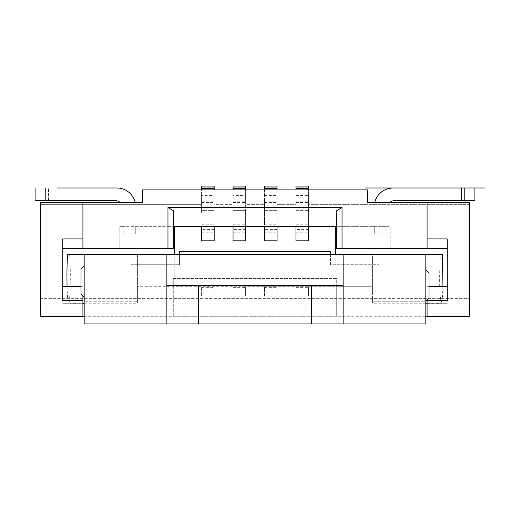 <?xml version="1.0" encoding="UTF-8"?>
<svg xmlns="http://www.w3.org/2000/svg" width="510" height="510" viewBox="0 0 510 510"><rect width="100%" height="100%" fill="white"/><g stroke="black" fill="none" stroke-linecap="round" stroke-linejoin="round"><path stroke-width="0.38" stroke-dasharray="2.55 1.91" d="M214.181 189.867L214.181 202.444L214.181 193.009L201.603 193.009L201.603 195.406L214.181 195.406M201.603 195.406L201.603 200.054L214.181 200.054L201.603 200.054L201.603 202.444L201.603 188.49M425.825 303.22L372.587 303.22L372.587 254.586L330.544 254.586L330.544 264.715L378.873 264.715L330.544 264.715L330.544 254.586L378.873 254.586L378.873 264.715L378.873 254.586L330.544 254.586L330.544 251.436L179.456 251.436L179.456 254.586L131.127 254.586L179.456 254.586L179.456 264.715L131.127 264.715L131.127 254.586L131.127 264.715L179.456 264.715L179.456 254.586L137.413 254.586L137.413 303.22L137.413 254.586L67.613 254.586M389.799 202.444L374.78 202.444L389.799 202.444A8.179 8.179 0 0 1 395.008 200.57L474.886 200.57M166.866 254.586L166.866 285.466L343.134 285.466L343.134 254.586M335.765 254.586L335.765 226.344L386.835 226.344L386.835 233.924L386.835 226.344L390.156 226.344L390.156 248.357L447.213 248.357L447.213 238.922M342.031 226.344L390.156 226.344L390.156 248.357L342.031 248.357L342.031 226.344L336.708 226.344L336.708 210.675M427.087 299.963L427.087 286.301L447.213 286.301L447.213 303.705L427.087 303.705L447.213 303.705L447.213 286.301L447.213 300.562L427.087 300.562M425.825 269.771L425.825 301.219L425.825 269.771L428.974 272.914L428.974 298.076L425.825 301.219L425.825 323.907L411.991 323.907L411.991 301.219L425.825 301.219L425.825 254.586L372.587 254.586L372.587 303.22M82.913 300.562L62.787 300.562L62.787 286.301L62.787 303.705L62.787 286.301L82.913 286.301L82.913 303.705L62.787 303.705L82.913 303.705L82.913 316.283M277.077 287.984L277.077 296.157L264.499 296.157L277.077 296.157L277.077 286.722L264.499 286.722L264.499 287.984L277.077 287.984L277.077 286.722L336.708 286.722L336.708 278.549L174.235 278.549L174.235 254.586M308.524 213.014L295.947 213.014L295.947 186.093L308.524 186.093L308.524 232.209L308.524 204.338L469.238 204.338L469.238 298.669L40.762 298.669L40.762 316.283L469.238 316.283L469.238 298.669L40.762 298.669L40.762 204.338L201.603 204.338L40.762 204.338L40.762 202.444L142.666 202.444L142.666 189.867L367.334 189.867L367.334 202.444L469.238 202.444L469.238 204.338L308.524 204.338L308.524 188.49M295.947 213.014L295.947 232.209L295.947 204.338L277.077 204.338L277.077 232.209L277.077 222.067L264.499 222.067L264.499 232.209L264.499 204.338L245.629 204.338L245.629 232.209L245.629 213.014L233.051 213.014L233.051 210.624L245.629 210.624L245.629 213.014M245.629 222.067L233.051 222.067L233.051 232.209L233.051 201.189L245.629 201.189L245.629 204.338L264.499 204.338L264.499 201.189L277.077 201.189L277.077 204.338L295.947 204.338L295.947 193.009L295.947 200.054L308.524 200.054L308.524 202.444L308.524 200.054L295.947 200.054L295.947 202.444L295.947 188.49M123.165 233.924L135.749 233.924L135.749 226.344L123.165 226.344L123.165 233.924L123.165 226.344L119.844 226.344L167.969 226.344L167.969 248.357L119.844 248.357L119.844 226.344L119.844 248.357L62.787 248.357L62.787 238.922M201.603 193.009L201.603 201.189L214.181 201.189L214.181 193.009L201.603 193.009L214.181 193.009M277.077 296.157L264.499 296.157L264.499 286.722L245.629 286.722L245.629 296.157L233.051 296.157L245.629 296.157L245.629 286.722L201.603 286.722L201.603 287.984L214.181 287.984L214.181 286.722L214.181 296.157L214.181 287.984M245.629 296.157L233.051 296.157L233.051 286.722L233.051 287.984L245.629 287.984M245.629 229.589L233.051 229.589L233.051 226.344L245.629 226.344L245.629 240.809M264.499 198.046L277.077 198.046L277.077 186.093L264.499 186.093L264.499 210.624L277.077 210.624L277.077 222.067M342.031 248.357L336.708 248.357L336.708 226.344M233.051 201.189L233.051 193.009L233.051 195.406L245.629 195.406L245.629 202.444L245.629 200.054L233.051 200.054L233.051 195.406M233.051 189.867L233.051 202.444L233.051 200.054L245.629 200.054L245.629 189.867M233.051 186.093L233.051 210.624L245.629 210.624L245.629 186.093L233.051 186.093M233.051 222.067L233.051 213.014M277.077 201.189L277.077 188.49M264.499 201.189L264.499 188.49M84.175 316.283L173.292 316.283L173.292 278.549L173.292 286.722L137.413 286.722L372.587 286.722L336.708 286.722L336.708 316.283L425.825 316.283M335.765 226.344L174.235 226.344L174.235 278.549L173.292 278.549L336.708 278.549L336.708 316.283L173.292 316.283L173.292 286.722L201.603 286.722L201.603 296.157L201.603 287.984M308.524 296.157L308.524 286.722L308.524 296.157L295.947 296.157L308.524 296.157M135.22 202.444A18.87 18.87 0 0 0 116.879 187.992L35.113 187.992L35.113 200.57L114.992 200.57A8.179 8.179 0 0 1 120.201 202.444L135.22 202.444L120.201 202.444M167.969 248.357L173.292 248.357L173.292 210.675M452.874 200.57L452.874 187.992L461.454 187.992L461.454 200.57L452.874 200.57L461.454 200.57L461.454 187.992L464.776 187.992L464.776 200.57L464.776 187.992L474.886 187.992L393.121 187.992A18.87 18.87 0 0 0 374.78 202.444M214.181 213.014L201.603 213.014L201.603 210.624L214.181 210.624L201.603 210.624L201.603 198.046L214.181 198.046L214.181 232.209L214.181 204.338L233.051 204.338L214.181 204.338L214.181 201.189M428.974 286.301L427.087 286.301L427.087 316.283M214.181 198.046L214.181 186.093L201.603 186.093L201.603 198.046M233.051 296.157L233.051 287.984M67.065 286.301C67.371 297.011 67.894 302.647 68.633 303.22C70.189 304.413 70.941 268.642 69.647 254.586M35.113 187.992L57.126 187.992L48.546 187.992L57.126 187.992L57.126 200.57L45.224 200.57L45.224 187.992L45.224 200.57L45.224 187.992L35.113 187.992L35.113 200.57L35.113 187.992L45.224 187.992M427.087 202.444L427.087 248.357M98.009 301.219L137.413 301.219L84.175 301.219L98.009 301.219L98.009 323.907L98.009 301.219M277.077 229.589L264.499 229.589L264.499 226.344L277.077 226.344L277.077 240.809M82.913 202.444L82.913 248.357M84.175 297.508L84.175 266.061L81.026 269.21L81.026 294.366L84.175 297.508L84.175 266.061M84.175 254.586L84.175 323.907L411.991 323.907L411.991 301.219L372.587 301.219L425.825 301.219M386.835 233.905L374.251 233.905L374.251 226.344L374.251 233.924L386.835 233.905M174.235 226.344L135.749 226.344L135.749 233.924M245.629 201.189L245.629 195.406M245.629 193.009L233.051 193.009M295.947 287.984L295.947 296.157L295.947 286.722L295.947 287.984L308.524 287.984M201.603 213.014L201.603 201.189M277.077 198.046L277.077 210.624L264.499 210.624L264.499 222.067M264.499 200.054L264.499 202.444L264.499 200.054L277.077 200.054L264.499 200.054M295.947 226.344L308.524 226.344L295.947 226.344L295.947 240.809M308.524 226.344L308.524 240.809M442.387 254.586L440.353 254.586C439.142 279.104 439.48 295.315 441.367 303.22L427.087 303.22M442.935 286.301L442.482 296.527L441.367 303.22M81.026 286.301L82.913 286.301L82.913 296.253M386.835 233.924L374.251 233.924M277.077 193.009L264.499 193.009L277.077 193.009M264.499 229.589L264.499 240.809M264.499 296.157L264.499 287.984M233.051 229.589L233.051 240.809M57.126 200.57L48.546 200.57L48.546 187.992L48.546 200.57L45.224 200.57M295.947 201.189L308.524 201.189M295.947 210.624L308.524 210.624L295.947 210.624M214.181 229.589L201.603 229.589L201.603 226.344L214.181 226.344L214.181 240.809M201.603 229.589L201.603 240.809M201.603 296.157L214.181 296.157M264.499 226.344L277.077 226.344M135.749 233.905L123.165 233.905L135.749 233.905M308.524 193.009L295.947 193.009L308.524 193.009M330.544 254.586L179.456 254.586M68.633 303.22L82.913 303.22M84.175 303.22L137.413 303.22M201.603 226.344L214.181 226.344M167.969 226.344L173.292 226.344M233.051 226.344L245.629 226.344M295.947 187.992L308.524 187.992M264.499 187.992L277.077 187.992M233.051 187.992L245.629 187.992M201.603 187.992L214.181 187.992M264.499 287.353L277.077 287.353M308.524 222.067L295.947 222.067M233.051 287.353L245.629 287.353M264.499 224.247L277.077 224.247M264.499 232.209L277.077 232.209M201.603 287.353L214.181 287.353M264.499 210.624L277.077 210.624L264.499 210.624M464.776 187.992L464.776 200.57M233.051 224.247L245.629 224.247M233.051 232.209L245.629 232.209M233.051 210.624L245.629 210.624M233.051 198.046L245.629 198.046M295.947 287.353L308.524 287.353M201.603 224.247L214.181 224.247M214.181 222.067L201.603 222.067M277.077 213.014L264.499 213.014M295.947 232.209L308.524 232.209M201.603 232.209L214.181 232.209M308.524 229.589L295.947 229.589M264.499 195.406L277.077 195.406M295.947 224.247L308.524 224.247M295.947 198.046L308.524 198.046M295.947 195.406L308.524 195.406M295.947 202.444L308.524 202.444M201.603 202.444L214.181 202.444M233.051 202.444L245.629 202.444M264.499 202.444L277.077 202.444"/><path stroke-width="0.76" d="M214.181 188.49L201.603 188.49L201.603 186.093L214.181 186.093L214.181 189.867M452.874 187.992L365.001 187.992L484.5 187.992L474.886 187.992L474.886 200.57L395.008 200.57A8.179 8.179 0 0 0 389.799 202.444M474.886 200.57L474.886 187.992L474.886 200.57L474.886 187.992L393.121 187.992A18.87 18.87 0 0 0 374.78 202.444M311.623 285.466L343.134 285.466L343.134 254.586L84.175 254.586L84.175 323.907L311.623 323.907L311.623 285.466L166.866 285.466L166.866 254.586M425.825 301.219L428.974 298.076L428.974 272.914L425.825 269.771M82.913 238.922L62.787 238.922L62.787 300.562L82.913 300.562L82.913 296.253M179.456 254.586L179.456 251.436L330.544 251.436L330.544 254.586M295.947 186.093L295.947 188.49L308.524 188.49L308.524 186.093L295.947 186.093L308.524 186.093M277.077 188.49L277.077 186.093L264.499 186.093L277.077 186.093L264.499 186.093L264.499 188.49L277.077 188.49M233.051 226.344L233.051 240.809L245.629 240.809L245.629 226.344M233.051 188.49L233.051 186.093L245.629 186.093L245.629 188.49L233.051 188.49L233.051 189.867M425.825 316.283L427.087 316.283L427.087 300.562L447.213 300.562L447.213 238.922L427.087 238.922M57.126 187.992L116.879 187.992A18.87 18.87 0 0 1 135.22 202.444M427.087 316.283L469.238 316.283L469.238 202.444L427.087 202.444L427.087 248.357L342.031 248.357L342.031 207.481L167.969 207.481L173.292 210.675L173.292 248.357L62.787 248.357L62.787 286.301L81.026 286.301M120.201 202.444A8.179 8.179 0 0 0 114.992 200.57L35.113 200.57L35.113 187.992M427.087 300.562L427.087 299.963M342.031 207.481L336.708 210.675L336.708 248.357L342.031 248.357M82.913 248.357L82.913 202.444L40.762 202.444L40.762 316.283L82.913 316.283L82.913 300.562M82.913 202.444L142.666 202.444L142.666 189.867L367.334 189.867L367.334 202.444L427.087 202.444M84.175 254.586L67.613 254.586C66.988 263.185 66.804 273.762 67.065 286.301M264.499 226.344L264.499 240.809L277.077 240.809L277.077 226.344M442.935 286.301L442.387 254.586L425.825 254.586L425.825 323.907L311.623 323.907M440.353 254.586L343.134 254.586M343.134 285.466L343.134 323.907M428.974 286.301L447.213 286.301L447.213 248.357L427.087 248.357M335.765 226.344L335.765 254.586M245.629 188.49L245.629 189.867M167.969 207.481L167.969 248.357M174.235 254.586L174.235 226.344M198.377 323.907L198.377 285.466M308.524 226.344L308.524 240.809L295.947 240.809L295.947 226.344M336.708 226.344L173.292 226.344M166.866 285.466L166.866 323.907M84.175 266.061L81.026 269.21L81.026 294.366L84.175 297.508M214.181 226.344L214.181 240.809L201.603 240.809L201.603 226.344M427.087 303.22L425.825 303.22M82.913 316.283L84.175 316.283M82.913 303.22L84.175 303.22M308.524 187.992L295.947 187.992M277.077 187.992L264.499 187.992M245.629 187.992L233.051 187.992M214.181 187.992L201.603 187.992M464.776 200.57L464.776 187.992M45.224 187.992L45.224 200.57M233.051 186.093L245.629 186.093M201.603 186.093L214.181 186.093"/></g></svg>
